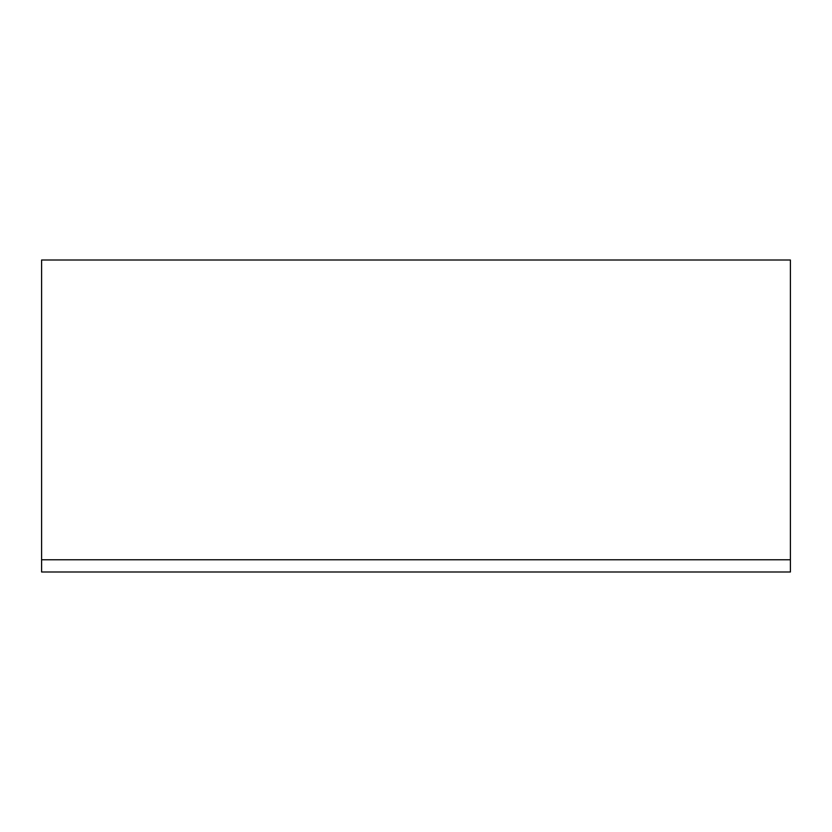 <?xml version="1.0" encoding="UTF-8"?>
<svg xmlns="http://www.w3.org/2000/svg" width="832" height="832" viewBox="0 0 832 832"><rect width="100%" height="100%" fill="white"/><g stroke="black" fill="none" stroke-linecap="round" stroke-linejoin="round"><path stroke-width="1.25" d="M790.4 559.77L790.4 260L41.6 260L41.6 572L790.4 572L790.4 559.77L41.6 559.77"/></g></svg>
